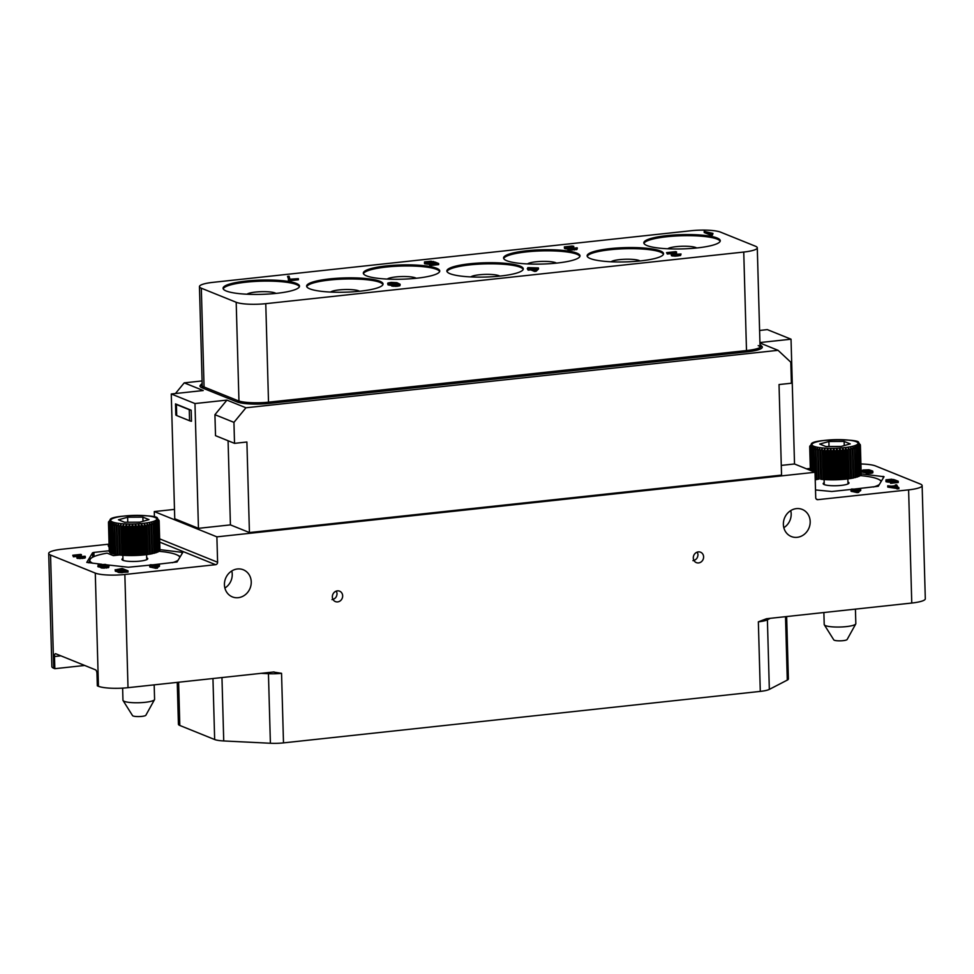 <?xml version="1.0" encoding="UTF-8"?>
<svg xmlns="http://www.w3.org/2000/svg" width="974" height="974" viewBox="0 0 974 974"><rect width="100%" height="100%" fill="white"/><g stroke="black" fill="none" stroke-linecap="round" stroke-linejoin="round"><path stroke-width="1.46" d="M786.651 616.554L788.392 678.927A16.862 3.153 178.4 0 1 787.284 680.096L769.338 689.385A16.862 3.153 178.4 0 1 760.292 691.394L283.495 742.882A16.862 3.153 178.4 0 1 270.395 743.259L223.728 740.946A16.862 3.153 178.4 0 1 214.657 739.534L179.813 725.46A16.862 3.153 178.4 0 1 178.425 724.266L177.256 682.36M760.292 691.394L758.356 621.826L766.538 618.721L911.761 603.04L908.608 489.861A22.487 4.2 -1.6 0 0 922.135 485.612A22.487 4.2 -1.6 0 0 920.284 484.017L875.553 465.962A22.487 4.2 -1.6 0 0 860.919 463.977M109.051 544.149L62.239 549.202A22.487 4.2 -1.6 0 0 48.7 553.439A22.487 4.2 -1.6 0 0 50.551 555.046L95.282 573.102A22.487 4.2 -1.6 0 0 124.855 574.49L215.595 564.689L159.736 542.128M908.608 489.861L817.856 499.662A2.252 2.033 -68 0 1 815.725 497.665L815.019 472.268L216.885 536.857L217.604 562.254A2.252 2.033 -68 0 1 215.595 564.689M124.855 574.49L128.008 687.681L274.084 671.938M273.231 671.999L281.547 673.314L283.495 742.882M251.243 581.88A14.622 13.21 112 0 0 243.317 569.778A14.622 13.21 112 0 0 224.434 584.777A14.622 13.21 112 0 0 232.372 596.892A14.622 13.21 112 0 0 251.243 581.88M810.185 521.528A14.622 13.21 112 0 0 802.259 509.426A14.622 13.21 112 0 0 783.376 524.426A14.622 13.21 112 0 0 791.302 536.528A14.622 13.21 112 0 0 810.185 521.528M703.605 556.848A5.625 5.077 112 0 0 700.549 552.197A5.625 5.077 112 0 0 693.293 557.968A5.625 5.077 112 0 0 696.337 562.619A5.625 5.077 112 0 0 703.605 556.848M342.665 595.832A5.625 5.077 112 0 0 339.609 591.169A5.625 5.077 112 0 0 332.353 596.94A5.625 5.077 112 0 0 335.397 601.591A5.625 5.077 112 0 0 342.665 595.832M109.246 550.76L93.894 552.416L94.015 556.568M101.807 564.287L86.771 562.4L92.554 552.794L93.894 552.416M105.886 564.737L128.337 567.245L150.252 565.103M152.285 564.883L177.025 561.986L182.808 552.441L159.943 549.628M149.74 565.687L149.777 566.965L156.096 568.366L159.456 566.296L159.419 565.03L150.24 564.75L151.968 565.444L150.483 565.991L152.711 565.748L156.059 567.099L159.419 565.03M104.157 565.821L105.91 565.784L105.277 564.384L98.179 564.835L97.863 566.649L100.651 567.124M99.896 567.136L99.859 565.857L101.223 565.845L100.663 567.55L101.905 568.049L108.65 567.574L108.747 565.784L103.086 566.588L101.966 566.138L103.658 565.456L99.445 565.468L105.874 564.518M79.637 557.018L81.463 555.911L80.805 554.389L72.77 555.265L73.415 556.787L77.019 556.398M73.415 556.787L73.391 555.509L79.637 554.839L76.776 556.544L77.007 558.224L84.3 558.199L85.347 557.712L85.042 556.215L78.31 556.811L81.426 554.644M109.1 545.61L108.199 545.708L109.149 547.351M117.732 570.788L117.769 572.055L119.011 572.554L128.044 572.079L128.008 570.813L122.188 568.463L115.285 569.912L120.143 571.409L128.008 570.813M115.139 569.729L115.322 571.178L117.757 571.677M154.428 517.072L154.282 511.569L174.492 509.39M216.885 536.857L154.282 511.569M806.509 468.835L810.307 468.421M60.899 655.843L54.495 656.537L54.836 668.688L53.716 668.237A22.487 4.2 178.4 0 1 51.866 666.63L48.7 553.439M54.495 656.537A3.372 1.303 83.8 0 1 55.481 653.724A3.372 1.303 83.8 0 1 55.749 653.761L95.549 669.844A3.372 1.303 83.8 0 1 96.986 673.691L97.327 685.842L98.447 686.293A22.487 4.2 178.4 0 0 128.008 687.681M54.836 668.688L84.701 665.461M179.861 557.311A45.121 8.425 -1.6 0 0 177.353 555.083A45.121 8.425 -1.6 0 0 164.484 551.893L158.957 551.284M153.21 524.511L154.014 553.293A25.373 4.736 178.4 0 0 154.647 553.135L153.843 524.353A25.373 4.736 178.4 0 1 153.21 524.511L151.615 522.612L152.528 553.634A25.373 4.736 178.4 0 1 151.81 553.78L150.142 554.096A25.373 4.736 178.4 0 1 149.339 554.23L147.512 554.498A25.373 4.736 178.4 0 1 146.636 554.608L144.676 554.839A25.373 4.736 178.4 0 1 143.75 554.937L141.668 555.131A25.373 4.736 178.4 0 1 140.706 555.204L138.564 555.338A25.373 4.736 178.4 0 1 137.578 555.387L135.386 555.484A25.373 4.736 178.4 0 1 134.4 555.509L132.208 555.545A25.373 4.736 178.4 0 1 131.222 555.557L129.067 555.533A25.373 4.736 178.4 0 1 128.093 555.521L125.999 555.46A25.373 4.736 178.4 0 1 125.074 555.411L123.077 555.302A25.373 4.736 178.4 0 1 122.2 555.229L120.338 555.07A25.373 4.736 178.4 0 1 119.522 554.985L113.349 555.643L107.152 553.147A45.121 8.425 -1.6 0 0 92.177 557.469L90.582 558.626L88.683 562.826M89.766 559.965A45.121 8.425 -1.6 0 0 92.932 563.301M92.177 557.469A45.121 8.425 -1.6 0 0 90.582 558.626M172.325 562.729A45.121 8.425 -1.6 0 0 178.047 560.306M146.684 557.773A12.905 2.411 178.4 0 1 147.744 558.686A12.905 2.411 178.4 0 1 147.658 558.979A12.905 2.411 178.4 0 1 134.132 561.474A12.905 2.411 178.4 0 1 121.933 559.405A12.905 2.411 178.4 0 1 122.018 559.113A12.905 2.411 178.4 0 1 122.943 558.443M922.135 485.612L925.3 598.803A22.487 4.2 178.4 0 1 911.761 603.04M853.541 489.167L878.28 486.269L884.051 476.712L861.199 473.9M815.518 489.946L831.82 491.505L851.507 489.386M871.438 471.501L865.545 471.94L866.178 473.327L871.961 473.145L872.874 472.609L872.667 471.039L869.003 469.785L863.001 469.992L862.087 470.539L862.294 472.11L865.569 472.646M893.889 480.06L891.77 479.208L885.963 479.841L885.987 481.68L890.005 482.227M894.522 481.314L894.497 480.304L896.47 481.107L889.993 481.801L890.65 483.323L898.247 482.507L898.211 481.241L894.984 479.938L889.773 480.693L887.046 480.158L893.876 479.488M850.996 489.971L851.033 491.237L857.339 492.649L860.712 490.567L860.675 489.301L851.495 489.033L853.224 489.727L850.996 489.971L857.315 491.371L860.675 489.301M887.728 485.807L887.764 487.073L898.941 488.838L896.664 484.833L895.325 484.979L895.91 485.673L891.441 486.16L887.728 485.807L898.905 487.572M815.019 472.268L794.48 463.977M759.598 330.454L767.329 329.614L791.034 339.196L794.516 463.977L781.282 465.402M198.453 528.334L174.748 518.765L171.266 393.983L194.97 403.553L198.453 528.334L230.424 524.889L249.429 532.559L781.55 475.105L779.03 384.547L791.399 383.22L790.815 362.231L778.068 350.323L759.951 342.994M791.034 339.196L759.939 342.544M778.068 350.323L245.947 407.777L226.93 400.107L194.97 403.553M202.093 380.931L184.22 382.855L203.237 390.525L171.266 393.983M202.166 383.525A23.619 4.407 -1.6 0 0 201.484 384.06L200.413 385.156A24.74 4.614 -1.6 0 0 202.02 387.798L236.913 401.885A24.74 4.614 -1.6 0 0 269.433 403.406L747.423 351.797A24.74 4.614 -1.6 0 0 761.838 346.269L760.706 345.234A23.619 4.407 -1.6 0 0 760 344.747M245.947 407.777L233.943 422.363L234.527 443.353L246.897 442.013L249.429 532.559M233.943 422.363L214.925 414.693L215.522 435.67L234.527 443.353M226.93 400.107L214.925 414.693M228.074 440.747L230.424 524.889M191.172 410.212L191.476 421.255A11.25 2.094 178.4 0 1 189.565 420.744L176.708 415.557A11.25 2.094 178.4 0 1 175.831 414.936L175.515 403.893A11.25 2.094 -1.6 0 0 176.404 404.514L189.26 409.701A11.25 2.094 -1.6 0 0 191.172 410.212L175.515 403.893M184.22 382.855L175.442 393.533M201.484 384.06A23.619 4.407 -1.6 0 0 201.533 385.728A23.619 4.407 -1.6 0 0 203.03 386.581L237.912 400.667A23.619 4.407 -1.6 0 0 268.958 402.128L746.948 350.518A23.619 4.407 -1.6 0 0 760.755 346.914A23.619 4.407 -1.6 0 0 760.706 345.234M757.285 247.81A22.487 4.2 178.4 0 1 743.746 252.047L265.768 303.669A22.487 4.2 178.4 0 1 236.195 302.281L201.314 288.194A22.487 4.2 178.4 0 1 199.451 286.587A22.487 4.2 178.4 0 1 212.989 282.35L690.98 230.741A22.487 4.2 178.4 0 1 720.541 232.129L755.434 246.215A22.487 4.2 178.4 0 1 757.285 247.81L760.061 347.194A22.487 4.2 178.4 0 1 760.061 347.207A22.487 4.2 178.4 0 1 760.024 347.462A22.487 4.2 -1.6 0 0 760.061 347.194A22.487 4.2 -1.6 0 0 758.21 345.6M202.227 385.984A22.487 4.2 -1.6 0 0 202.288 386.24A22.487 4.2 178.4 0 1 202.227 385.984L199.451 286.587M520.14 266.121A38.23 7.135 178.4 0 1 523.294 268.848A38.23 7.135 178.4 0 1 492.941 276.689A38.23 7.135 178.4 0 1 450.012 273.694A38.23 7.135 178.4 0 1 446.859 270.979A38.23 7.135 178.4 0 1 477.211 263.138A38.23 7.135 178.4 0 1 520.14 266.121M717.095 237.985A38.23 7.135 178.4 0 1 720.261 240.712A38.23 7.135 178.4 0 1 689.896 248.553A38.23 7.135 178.4 0 1 646.98 245.558A38.23 7.135 178.4 0 1 643.826 242.843A38.23 7.135 178.4 0 1 674.178 235.002A38.23 7.135 178.4 0 1 717.095 237.985M660.396 250.975A38.23 7.135 178.4 0 1 663.55 253.703A38.23 7.135 178.4 0 1 633.197 261.543A38.23 7.135 178.4 0 1 590.268 258.548A38.23 7.135 178.4 0 1 587.115 255.833A38.23 7.135 178.4 0 1 617.467 247.993A38.23 7.135 178.4 0 1 660.396 250.975M576.851 253.13A38.23 7.135 178.4 0 1 580.005 255.858A38.23 7.135 178.4 0 1 549.653 263.698A38.23 7.135 178.4 0 1 506.724 260.703A38.23 7.135 178.4 0 1 503.57 257.988A38.23 7.135 178.4 0 1 533.922 250.148A38.23 7.135 178.4 0 1 576.851 253.13M436.596 268.276A38.23 7.135 178.4 0 1 439.749 270.991A38.23 7.135 178.4 0 1 409.397 278.844A38.23 7.135 178.4 0 1 366.48 275.849A38.23 7.135 178.4 0 1 363.314 273.134A38.23 7.135 178.4 0 1 393.679 265.293A38.23 7.135 178.4 0 1 436.596 268.276M379.897 281.267A38.23 7.135 178.4 0 1 383.05 283.982A38.23 7.135 178.4 0 1 352.698 291.835A38.23 7.135 178.4 0 1 309.769 288.84A38.23 7.135 178.4 0 1 306.615 286.125A38.23 7.135 178.4 0 1 336.967 278.284A38.23 7.135 178.4 0 1 379.897 281.267M296.352 283.422A38.23 7.135 178.4 0 1 299.505 286.137A38.23 7.135 178.4 0 1 269.153 293.99A38.23 7.135 178.4 0 1 226.224 290.995A38.23 7.135 178.4 0 1 223.07 288.28A38.23 7.135 178.4 0 1 253.423 280.439A38.23 7.135 178.4 0 1 296.352 283.422M704.165 231.41L704.202 232.518L710.91 235.221L712.457 235.063L712.968 233.383L704.165 231.41L710.874 234.125L712.968 233.383M287.537 276.397L289.12 280.768L298.409 279.769L298.373 278.661L289.923 279.209L289.083 276.226L287.537 276.397L289.095 279.66L298.373 278.661M397.197 284.798L397.83 284.688M391.706 284.944L391.743 286.052L396.917 286.295L399.961 285.674L400.131 284.262L396.929 282.704L391.207 282.375L387.92 283.02L388.626 283.97L397.611 283.507L398.67 284.201L392.388 285.09L400.131 284.262M387.713 283.337L387.944 284.785L391.718 285.406M673.947 254.64L676.577 253.033L675.834 251.633L666.557 252.643L674.483 252.144L671.098 254.348L677.125 254.932L681.033 253.995L672.949 254.433L676.553 251.925M666.557 252.643L667.3 254.031L672.206 253.508M671.098 254.348L671.719 255.821L675.469 256.15L680.595 255.444L681.033 253.995M571.251 247.408L573.771 247.408L573.735 246.3L572.103 246.032L564.372 246.872L564.482 248.407L567.696 248.942M566.831 248.954L566.795 247.846L568.378 247.822L567.72 249.441L569.145 250.026L576.937 249.478L577.046 247.773L570.521 248.687L569.23 248.175L571.178 247.384L566.32 247.396L567.465 246.544L573.735 246.3M568.012 247.591L571.032 247.396M527.275 268.702L528.164 270.151L530.733 269.871L534.592 271.429L536.138 271.259L538.476 269.043L538.439 267.935L527.847 267.619L529.844 268.422L527.275 268.702L528.127 269.055L530.708 268.775L534.556 270.322L536.102 270.163L538.439 267.935M427.257 262.785L431.531 262.676M433.649 262.152L431.202 261.178L424.494 261.909L424.518 263.662L429.144 264.307M434.367 263.552L434.343 262.444L436.62 263.37L429.144 264.173L429.887 265.573L438.653 264.624L438.629 263.516L434.915 262.018L428.901 262.895L425.748 262.274L433.625 261.507M446.993 271.527A38.23 7.135 -1.6 0 1 478.697 264.149A38.23 7.135 -1.6 0 1 520.177 267.229A38.23 7.135 178.4 0 1 523.196 269.396M643.948 243.39A38.23 7.135 -1.6 0 1 675.664 236.012A38.23 7.135 -1.6 0 1 717.132 239.093A38.23 7.135 178.4 0 1 720.151 241.26M587.237 256.381A38.23 7.135 -1.6 0 1 618.953 249.003A38.23 7.135 -1.6 0 1 660.421 252.083A38.23 7.135 178.4 0 1 663.452 254.251M503.704 258.536A38.23 7.135 -1.6 0 1 535.408 251.158A38.23 7.135 -1.6 0 1 576.876 254.238A38.23 7.135 178.4 0 1 579.907 256.406M363.448 273.682A38.23 7.135 -1.6 0 1 395.164 266.304A38.23 7.135 -1.6 0 1 436.632 269.384A38.23 7.135 178.4 0 1 439.651 271.551M306.737 286.673A38.23 7.135 -1.6 0 1 338.453 279.295A38.23 7.135 -1.6 0 1 379.921 282.375A38.23 7.135 178.4 0 1 382.952 284.542M223.204 288.828A38.23 7.135 -1.6 0 1 254.908 281.449A38.23 7.135 -1.6 0 1 296.376 284.53A38.23 7.135 178.4 0 1 299.408 286.697M710.91 235.221L710.874 234.125M712.457 235.063L712.42 233.955M288.414 280.475L288.377 279.38M289.12 280.768L289.095 279.66M397.648 284.615L397.611 283.507M397.928 284.664L397.903 283.629M396.662 284.846L396.637 283.909M395.517 284.944L395.493 284.104M394.227 284.932L394.202 284.238M391.085 285.394L391.049 284.286M389.88 285.309L389.856 284.201M388.65 285.065L388.626 283.97M387.944 284.785L387.908 283.678M399.961 285.674L399.924 284.578M399.097 285.991L399.06 284.883M397.952 286.186L397.916 285.078M396.917 286.295L396.893 285.199M395.481 286.38L395.456 285.272M393.764 286.344L393.739 285.236M392.425 286.198L392.388 285.09M390.452 283.921L389.174 283.397L390.379 282.825L396.381 283.276L390.452 283.921M390.525 283.921L394.762 283.811M389.77 283.775L389.746 282.971M390.404 283.909L390.379 282.825M392.218 283.738L392.181 282.63M393.131 283.714L393.094 282.606M394.19 283.738L394.153 282.643M395.127 283.763L395.103 282.752M395.809 283.592L395.785 282.898M680.595 255.444L680.57 254.336M679.852 255.675L679.828 254.567M678.196 255.931L678.16 254.823M677.161 256.04L677.125 254.932M675.469 256.15L675.445 255.042M674.154 256.138L674.13 255.042M672.547 256.028L672.523 254.92M671.719 255.821L671.695 254.713M671.439 255.699L671.403 254.604M667.3 254.031L667.263 252.923M572.481 247.542L572.444 246.434M571.933 247.457L571.908 246.349M571.129 247.384L571.105 246.288M570.472 247.396L570.447 246.288M569.047 247.469L569.011 246.373M567.501 247.566L567.465 246.544M571.787 248.711L571.75 247.603M570.752 248.699L570.727 247.725M576.937 249.478L577.363 248.029M576.182 249.697L576.9 248.37M574.526 249.953L574.49 248.845L576.158 248.589M574.015 250.001L574.49 248.845M572.067 250.148L572.03 249.04L573.978 248.906M570.74 250.135L570.715 249.04L572.03 249.04M569.145 250.026L569.108 248.918L570.715 249.04M568.317 249.819L568.28 248.711L569.108 248.918M568.025 249.709L568.28 248.711M565.882 248.845L565.857 247.737L566.795 247.846M565.054 248.638L565.03 247.53L565.857 247.737M564.482 248.407L565.03 247.53M536.138 271.259L536.102 270.163M534.592 271.429L534.556 270.322M530.733 269.871L530.708 268.775M528.164 270.151L528.127 269.055M527.884 268.641L527.847 267.619M536.637 268.13L534.97 269.701L532.254 268.605L536.637 268.13M534.422 269.481L535.298 269.384M429.887 265.573L429.863 264.465L438.629 263.516M429.144 264.173L429.863 264.465M433.503 263.711L434.343 262.444M432.359 263.832L432.334 262.956L433.479 262.761M430.812 264.003L430.788 263.126L432.334 262.956M429.376 264.149L429.351 263.199L430.788 263.126M427.671 264.271L427.635 263.175L429.351 263.199M426.32 264.124L426.295 263.029L427.635 263.175M425.09 263.893L425.066 262.797L426.295 263.029M424.518 263.662L425.066 262.797M432.103 262.578L432.079 261.665M431.032 262.603L430.995 261.495M429.972 262.566L429.936 261.458M428.791 262.615L428.767 261.519M427.245 262.785L427.221 261.677M426.344 262.627L426.332 261.848M881.105 481.582A45.121 8.425 -1.6 0 0 878.609 479.366A45.121 8.425 -1.6 0 0 865.74 476.176L860.212 475.556M815.226 479.853L819.073 479.05A25.373 4.736 178.4 0 1 818.343 478.94L817.515 447.918L816.017 449.903L816.821 478.684A25.373 4.736 178.4 0 1 816.188 478.563L815.555 447.541L814.069 449.489L814.702 472.147M873.581 487A45.121 8.425 -1.6 0 0 879.303 484.577M847.94 482.045A12.905 2.411 178.4 0 1 848.999 482.97A12.905 2.411 178.4 0 1 848.914 483.25A12.905 2.411 178.4 0 1 835.388 485.746A12.905 2.411 178.4 0 1 823.188 483.688A12.905 2.411 178.4 0 1 823.274 483.396A12.905 2.411 178.4 0 1 824.187 482.714M810.356 469.894L809.455 469.992L810.368 470.357L809.735 447.2L810.758 445.008L809.711 446.786L810.368 470.393M863.975 472.56L863.938 471.282L871.426 471.112M865.009 472.633L864.973 471.367M862.903 472.353L862.867 471.087L863.938 471.282M862.294 472.11L862.258 470.832L862.867 471.087M872.704 472.877L872.838 471.331M871.961 473.145L872.667 471.611M870.963 473.315L870.926 472.049L871.925 471.879M870.074 473.413L870.038 472.147L870.926 472.049M868.832 473.486L868.796 472.22L870.038 472.147M867.335 473.461L867.31 472.183L868.796 472.22M866.178 473.327L866.142 472.061L867.31 472.183M870.939 471.684L870.914 470.783M870.695 471.745L870.659 470.686M869.843 471.854L869.819 471.026M868.845 471.927L868.82 471.197M867.724 471.927L867.712 471.319M864.462 471.039L863.341 470.588L864.388 470.101L869.599 470.479L864.462 471.039M863.865 470.917L863.841 470.223M864.413 471.026L864.388 470.101M865.983 471.112L865.959 469.931M866.787 471.099L866.75 469.906M867.7 471.002L867.664 469.931M868.516 470.905L868.491 470.04M890.65 483.323L890.613 482.057L898.211 481.241M889.993 481.801L890.613 482.057M893.767 481.399L894.497 480.304M892.768 481.509L893.742 480.584M891.429 481.655L891.417 480.888L892.756 480.754M890.187 481.789L890.175 480.961L891.417 480.888M888.714 482.203L888.678 480.937L890.175 480.961M887.558 482.081L887.521 480.803L888.678 480.937M886.486 481.874L886.45 480.608L887.521 480.803M885.987 481.68L886.45 480.608M892.561 480.413L892.537 479.634M891.624 480.559L891.6 479.476M890.711 480.645L890.674 479.452M889.688 480.693L889.664 479.5M888.349 480.596L888.325 479.646M887.57 480.462L887.545 479.792M858.691 492.503L858.654 491.225M857.339 492.649L857.315 491.371M854.003 491.298L853.967 490.032M851.775 491.541L851.739 490.263M851.519 489.91L851.495 489.033M859.105 489.472L857.656 490.835L855.306 489.885L859.105 489.472M897.151 489.033L897.115 487.767M895.35 485.734L895.325 484.979M897.517 487.463L892.16 486.33L896.19 485.904L897.517 487.463M896.226 487.17L896.19 485.904M332 599.619C335.178 598.998 336.858 596.977 337.053 593.568L336.407 591.06M692.94 560.647C696.118 560.026 697.798 558.005 697.993 554.583L697.347 552.088M157.435 568.219L157.398 566.953M156.096 568.366L156.059 567.099M152.748 567.014L152.711 565.748M150.52 567.258L150.483 565.991M150.264 565.638L150.24 564.75M157.861 565.2L156.412 566.551L154.062 565.602L157.861 565.2M104.79 565.906L104.754 564.64M104.328 565.833L104.291 564.555M103.621 565.456L103.597 564.506M103.049 565.517L103.025 564.506M101.807 565.614L101.783 564.579M100.468 565.614L100.444 564.725M104.181 566.6L104.157 565.651M103.281 566.6L103.256 565.748M108.65 567.574L109.015 566.016M108.004 567.769L108.613 566.308M106.568 567.988L106.531 566.722L107.968 566.503M106.117 568.037L106.531 566.722M104.425 568.159L104.401 566.892L106.081 566.771M103.293 568.159L103.256 566.892L104.401 566.892M101.905 568.049L101.868 566.783L103.256 566.892M101.186 567.879L101.15 566.612L101.868 566.783M100.931 567.781L101.15 566.612M99.08 567.026L99.044 565.76L99.859 565.857M98.362 566.856L98.325 565.577L99.044 565.76M97.863 566.649L98.325 565.577M84.945 558.005L85.31 556.434M84.3 558.199L84.908 556.738M82.863 558.419L82.827 557.152L84.263 556.933M81.974 558.516L81.938 557.25L82.827 557.152M80.501 558.613L80.465 557.347L81.938 557.25M79.369 558.613L79.332 557.335L80.465 557.347M77.969 558.504L77.944 557.238L79.332 557.335M77.25 558.333L77.226 557.055L77.944 557.238M77.007 558.224L77.226 557.055M72.77 555.265L73.391 555.509M108.199 545.708L109.112 546.085M117.696 571.677L117.659 570.411M116.539 571.555L116.503 570.277M115.943 571.421L115.906 570.155M115.322 571.178L115.285 569.912M122.675 572.663L122.651 571.397M121.446 572.736L121.409 571.458M120.179 572.675L120.143 571.409M119.011 572.554L118.974 571.288M118.414 572.432L118.378 571.154M117.915 572.225L117.891 570.959M125.926 570.654L119.205 570.691L124.197 569.96L125.926 570.654M117.124 569.96L121.592 568.913L123.455 569.656L117.124 569.96M119.96 571.044L119.948 570.423M124.222 570.837L124.197 569.96M117.367 570.009L117.355 569.364M121.616 569.851L121.592 568.913M224.884 588.04A14.622 13.21 112 0 0 232.238 574.21A14.622 13.21 112 0 0 231.788 570.947M783.827 527.689A14.622 13.21 112 0 0 791.18 513.858A14.622 13.21 112 0 0 790.73 510.595M860.31 445.13L858.581 442.598M853.066 478.064L851.398 478.368L850.667 447.346L852.262 449.282L853.066 478.064A25.373 4.736 178.4 0 0 853.784 477.917L852.859 446.896L854.466 448.783L855.269 477.577A25.373 4.736 178.4 0 0 855.89 477.406L854.77 446.396L856.353 448.259L857.157 477.041A25.373 4.736 178.4 0 0 857.68 476.87L856.377 445.873L857.911 447.699L858.715 476.481A25.373 4.736 178.4 0 0 859.129 476.298L857.644 445.313L859.117 447.115L859.92 475.896A25.373 4.736 178.4 0 0 860.212 475.714L859.409 446.932L858.557 444.753L859.932 446.518L860.736 475.3A25.373 4.736 178.4 0 0 860.906 475.117L860.103 446.323L859.092 444.181L860.359 445.909A25.373 4.736 -1.6 0 0 860.407 445.727L861.211 474.508A25.373 4.736 178.4 0 1 861.162 474.703L860.894 474.74M816.175 478.271L815.189 478.271M818.33 478.648L816.821 478.684M851.398 478.368A25.373 4.736 178.4 0 1 850.594 478.502L848.756 478.77A25.373 4.736 178.4 0 1 847.891 478.891L845.919 479.123A25.373 4.736 178.4 0 1 844.994 479.22L842.924 479.403A25.373 4.736 178.4 0 1 841.962 479.476L839.819 479.622A25.373 4.736 178.4 0 1 838.833 479.671L836.642 479.756A25.373 4.736 178.4 0 1 835.643 479.792L833.464 479.829A25.373 4.736 178.4 0 1 832.466 479.829L830.311 479.817A25.373 4.736 178.4 0 1 829.349 479.792L827.255 479.732A25.373 4.736 178.4 0 1 826.329 479.695L824.333 479.573A25.373 4.736 178.4 0 1 823.456 479.512L821.593 479.342A25.373 4.736 178.4 0 1 820.778 479.257L819.755 448.247L820.619 478.977M855.269 477.577L853.784 477.625M857.157 477.041L855.89 477.114M858.715 476.481L857.68 476.566M859.92 475.896L859.129 475.982M860.359 445.909L861.162 474.703M850.667 447.346L851.519 478.076M848.756 478.77L848.22 447.748L849.791 449.72L850.594 478.502M848.22 447.748L849.084 478.478M845.919 479.123L845.115 450.341L845.566 448.101L847.088 450.11L847.989 483.932M845.566 448.101L846.43 478.831M842.924 479.403L842.12 450.621L842.754 448.393L844.19 450.438L844.994 479.22M842.754 448.393L843.618 479.123M839.819 479.622L839.016 450.828L839.807 448.624L841.159 450.694L841.962 479.476M839.807 448.624L840.672 479.354M836.642 479.756L835.838 450.974L836.8 448.783L838.03 450.889L838.833 479.671M836.8 448.783L837.652 479.512M833.464 479.829L832.66 451.047L833.756 448.868L834.84 450.999L835.643 479.792M833.756 448.868L834.608 479.598M830.311 479.817L829.507 451.035L830.725 448.88L831.662 451.047L832.466 479.829M830.725 448.88L831.589 479.622M827.255 479.732L826.451 450.95L827.766 448.831L828.545 451.011L829.349 479.792M827.766 448.831L828.631 479.561M824.333 479.573L823.529 450.792L824.929 448.697L826.329 479.695M824.929 448.697L825.782 479.439M821.593 479.342L820.79 450.56L822.239 448.503L823.456 479.512M822.239 448.503L823.103 479.245M819.755 448.247L818.27 450.268L819.073 479.05M813.083 471.489L812.45 449.014L813.887 447.103L814.154 471.927M811.817 470.978L811.184 448.503L812.559 446.628L812.645 471.319M810.928 470.625L810.295 447.955L811.586 446.116L810.867 448.344L811.5 470.856M810.441 470.43L809.808 447.383L810.989 445.581L810.1 447.784L810.733 470.539M809.711 446.786L809.808 446.068M860.407 445.727L859.251 443.608L860.383 445.483M860.188 444.485L860.383 445.325M859.019 443.048L860.005 444.741M850.253 443.901L844.141 441.429L828.886 441.514L819.731 444.059L825.842 446.53L841.11 446.445L850.253 443.901M844.141 441.429L844.263 445.568M828.886 441.514L829.02 446.518M824.321 624.833L833.805 639.906A6.696 1.254 178.4 0 0 840.465 640.831A6.696 1.254 178.4 0 0 847.1 639.541A6.696 1.254 -1.6 0 0 847.112 639.528L855.744 623.957A15.815 2.959 -1.6 0 0 855.744 623.957A15.815 2.959 178.4 0 1 840.026 627.025A15.815 2.959 178.4 0 1 824.321 624.833A15.815 2.959 178.4 0 1 824.211 624.504L823.882 612.536M855.744 623.957A15.815 2.959 -1.6 0 0 855.829 623.628L855.428 609.127M159.054 520.859L157.325 518.326M153.843 524.353L153.527 522.125L155.109 523.975L155.913 552.769A25.373 4.736 178.4 0 0 156.437 552.587L155.122 521.589L156.668 523.415L157.471 552.197A25.373 4.736 178.4 0 0 157.885 552.027L156.388 521.041L157.861 522.831L158.665 551.625A25.373 4.736 178.4 0 0 158.957 551.43L158.153 522.648L157.301 520.469L158.677 522.234L159.48 551.016A25.373 4.736 178.4 0 0 159.663 550.834L158.859 522.052L157.837 519.897L159.103 521.638A25.373 4.736 -1.6 0 0 159.152 521.455L159.955 550.237A25.373 4.736 178.4 0 1 159.906 550.42L159.651 550.468M109.271 551.296L108.552 521.784M109.648 551.917L109.356 551.893A25.373 4.736 178.4 0 1 109.283 551.71L108.479 522.928L109.502 520.737L108.455 522.514M110.415 552.514L109.855 552.465A25.373 4.736 178.4 0 1 109.648 552.282L108.845 523.501L109.733 521.297L108.552 523.111L109.356 551.893M111.56 553.049L110.744 553.013A25.373 4.736 178.4 0 1 110.415 552.842L109.612 524.061L110.33 521.845L109.051 523.683L109.855 552.465M113.069 553.549L111.998 553.524A25.373 4.736 178.4 0 1 111.572 553.366L111.304 522.356L109.94 524.231L110.744 553.013M114.92 553.999L113.617 553.987A25.373 4.736 178.4 0 1 113.081 553.853L112.631 522.831L111.194 524.743L111.998 553.524M117.087 554.376L115.577 554.413A25.373 4.736 178.4 0 1 114.932 554.291L114.299 523.257L112.814 525.205L113.617 553.987M117.83 554.766L117.026 525.984L118.511 523.963L119.522 554.985L117.83 554.766A25.373 4.736 178.4 0 1 117.087 554.669L116.259 523.647L114.774 525.631L115.577 554.413M154.014 553.293L152.528 553.342M155.913 552.769L154.635 552.842M157.471 552.197L156.424 552.295M158.665 551.625L157.873 551.71M159.103 521.638L159.906 550.42M150.142 554.096L149.412 523.062L151.007 524.998L151.81 553.78M149.412 523.062L150.276 553.804M147.512 554.498L146.977 523.476L148.535 525.436L149.339 554.23M146.977 523.476L147.829 554.206M144.676 554.839L144.322 523.829L145.832 525.826L146.636 554.608M144.322 523.829L145.175 554.559M141.668 555.131L140.865 526.337L141.498 524.109L142.947 526.155L143.75 554.937M141.498 524.109L142.362 554.851M138.564 555.338L137.76 526.557L138.564 524.341L139.903 526.423L140.706 555.204M138.564 524.341L139.416 555.07M135.386 555.484L134.582 526.703L135.544 524.499L136.774 526.605L137.578 555.387M135.544 524.499L136.409 555.229M132.208 555.545L131.405 526.764L132.501 524.584L133.596 526.727L134.4 555.509M132.501 524.584L133.353 555.326M129.067 555.533L128.264 526.751L129.469 524.609L130.419 526.776L131.222 555.557M129.469 524.609L130.333 555.338M125.999 555.46L125.196 526.666L126.523 524.548L127.29 526.739L128.093 555.521M126.523 524.548L127.375 555.29M123.077 555.302L122.274 526.52L123.674 524.426L125.074 555.411M123.674 524.426L124.538 555.156M120.338 555.07L119.534 526.289L120.995 524.231L122.2 555.229M120.995 524.231L121.847 554.961M118.511 523.963L119.364 554.693M159.152 521.455L157.995 519.325L159.139 521.2M158.932 520.201L159.127 521.041M157.764 518.765L158.762 520.457M148.998 519.617L142.886 517.145L127.631 517.231L118.475 519.787L124.587 522.259L139.854 522.174L148.998 519.617M142.886 517.145L143.008 521.285M127.631 517.231L127.764 522.234M145.869 715.245A6.696 1.254 -1.6 0 1 145.857 715.257A6.696 1.254 -1.6 0 0 145.857 715.257L154.489 699.673A15.815 2.959 -1.6 0 0 154.489 699.673A15.815 2.959 178.4 0 1 138.771 702.741A15.815 2.959 178.4 0 1 123.065 700.549A15.815 2.959 178.4 0 1 122.955 700.233L122.627 688.119M154.489 699.673A15.815 2.959 -1.6 0 0 154.586 699.344L154.172 684.856M145.857 715.269A6.696 1.254 178.4 0 1 139.209 716.56A6.696 1.254 178.4 0 1 132.549 715.622L123.065 700.549M787.284 680.096L785.519 616.676M769.338 689.385L767.402 619.817L770.276 618.32M758.356 621.826A16.862 3.153 -1.6 0 0 767.402 619.817A2.252 2.058 62.6 0 1 767.719 618.6M217.604 562.254L159.639 538.853M53.716 668.237L50.551 555.046M95.282 573.102L98.447 686.293M179.813 725.46L178.607 682.214M214.657 739.534L212.953 678.501M223.728 740.946L221.962 677.527M260.959 673.326L268.447 673.691A2.252 0.852 92.8 0 0 268.276 672.535M270.395 743.259L268.447 673.691A16.862 3.153 -1.6 0 0 281.547 673.314M92.554 552.794L92.688 557.189M181.907 552.075L181.955 553.829M817.856 499.662L816.212 498.992M176.404 404.514L176.708 415.557M189.26 409.701L189.565 420.744M746.948 350.518L747.423 351.797M268.958 402.128L269.433 403.406M237.912 400.667L236.913 401.885M203.03 386.581L202.02 387.798M265.768 303.669L268.52 402.177M236.195 302.281L238.959 401.032M201.314 288.194L204.065 387.007M743.746 252.047L746.498 350.555M499.723 276.117A14.866 2.776 178.4 0 0 498.919 275.691A14.866 2.776 -1.6 0 0 483.956 274.437A14.866 2.776 -1.6 0 0 470.807 276.92M696.678 247.98A14.866 2.776 178.4 0 0 695.874 247.554A14.866 2.776 -1.6 0 0 680.911 246.3A14.866 2.776 -1.6 0 0 667.774 248.784M639.967 260.971A14.866 2.776 178.4 0 0 639.175 260.545A14.866 2.776 -1.6 0 0 624.2 259.291A14.866 2.776 -1.6 0 0 611.063 261.775M556.422 263.126A14.866 2.776 178.4 0 0 555.63 262.7A14.866 2.776 -1.6 0 0 540.667 261.446A14.866 2.776 -1.6 0 0 527.518 263.93M416.178 278.26A14.866 2.776 178.4 0 0 415.374 277.846A14.866 2.776 -1.6 0 0 400.411 276.592A14.866 2.776 -1.6 0 0 387.262 279.075M359.467 291.25A14.866 2.776 178.4 0 0 358.663 290.836A14.866 2.776 -1.6 0 0 343.7 289.582A14.866 2.776 -1.6 0 0 330.563 292.066M275.922 293.405A14.866 2.776 178.4 0 0 275.131 292.991A14.866 2.776 -1.6 0 0 260.155 291.725A14.866 2.776 -1.6 0 0 247.019 294.221M883.162 476.347L883.211 478.112M855.087 448.624A25.373 4.736 178.4 0 1 854.466 448.783M852.981 449.124A25.373 4.736 178.4 0 1 852.262 449.282M850.594 449.586A25.373 4.736 178.4 0 1 849.791 449.72M847.952 449.988A25.373 4.736 178.4 0 1 847.088 450.11M845.115 450.341A25.373 4.736 178.4 0 1 844.19 450.438M842.12 450.621A25.373 4.736 178.4 0 1 841.159 450.694M839.016 450.828A25.373 4.736 178.4 0 1 838.03 450.889M835.838 450.974A25.373 4.736 178.4 0 1 834.84 450.999M832.66 451.047A25.373 4.736 178.4 0 1 831.662 451.047M829.507 451.035A25.373 4.736 178.4 0 1 828.545 451.011M826.451 450.95A25.373 4.736 178.4 0 1 825.526 450.913M823.529 450.792A25.373 4.736 178.4 0 1 822.653 450.731M820.79 450.56A25.373 4.736 178.4 0 1 819.974 450.475M818.27 450.268A25.373 4.736 178.4 0 1 817.539 450.158M816.017 449.903A25.373 4.736 178.4 0 1 815.384 449.781M857.887 443.852A23.047 4.298 -1.6 0 0 837.628 439.627A23.047 4.298 -1.6 0 0 812.097 444.107A23.047 4.298 178.4 0 0 832.368 448.332A23.047 4.298 178.4 0 0 857.887 443.852M151.725 524.852A25.373 4.736 178.4 0 1 151.007 524.998M149.339 525.315A25.373 4.736 178.4 0 1 148.535 525.436M146.709 525.716A25.373 4.736 178.4 0 1 145.832 525.826M143.86 526.057A25.373 4.736 178.4 0 1 142.947 526.155M140.865 526.337A25.373 4.736 178.4 0 1 139.903 526.423M137.76 526.557A25.373 4.736 178.4 0 1 136.774 526.605M134.582 526.703A25.373 4.736 178.4 0 1 133.596 526.727M131.405 526.764A25.373 4.736 178.4 0 1 130.419 526.776M128.264 526.751A25.373 4.736 178.4 0 1 127.29 526.739M125.196 526.666A25.373 4.736 178.4 0 1 124.27 526.63M122.274 526.52A25.373 4.736 178.4 0 1 121.397 526.447M119.534 526.289A25.373 4.736 178.4 0 1 118.718 526.203M117.026 525.984A25.373 4.736 178.4 0 1 116.283 525.887M114.774 525.631A25.373 4.736 178.4 0 1 114.128 525.497M156.631 519.58A23.047 4.298 -1.6 0 0 136.372 515.356A23.047 4.298 -1.6 0 0 110.853 519.824A23.047 4.298 178.4 0 0 131.113 524.049A23.047 4.298 178.4 0 0 156.631 519.58M177.353 555.083L180.312 556.568M878.609 479.366L881.555 480.839M858.532 442.573C860.748 438.811 812.961 438.677 811.305 443.961M824.101 479.561L824.248 484.602M157.277 518.29C159.493 514.528 111.706 514.394 110.062 519.678M146.599 554.608L146.745 559.66M122.846 555.277L122.992 560.318"/></g></svg>
